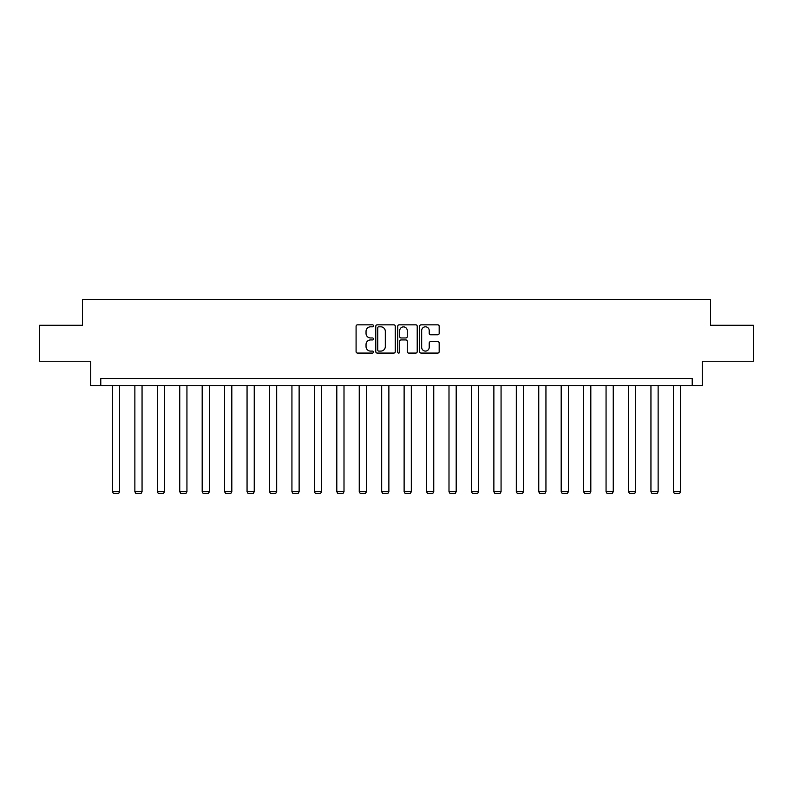 <?xml version="1.0" encoding="UTF-8"?>
<svg xmlns="http://www.w3.org/2000/svg" width="793" height="793" viewBox="0 0 793 793"><rect width="100%" height="100%" fill="white"/><g stroke="black" fill="none" stroke-linecap="round" stroke-linejoin="round"><path stroke-width="1.19" d="M373.483 325.824A0.991 0.991 0 0 0 372.502 324.833L357.494 324.833A1.408 1.408 0 0 0 356.087 326.25L356.087 351.656A1.408 1.408 0 0 0 357.494 353.073L372.502 353.073A0.991 0.991 0 0 0 373.483 352.082A0.991 0.991 0 0 0 372.502 351.091L370.559 351.091A4.52 4.52 0 0 1 366.039 346.581L366.039 344.459A4.52 4.52 0 0 1 370.559 339.939L372.502 339.939A0.991 0.991 0 0 0 373.483 338.948A0.991 0.991 0 0 0 372.502 337.967L370.559 337.967A4.52 4.52 0 0 1 366.039 333.447L366.039 331.325A4.52 4.52 0 0 1 370.559 326.815L372.502 326.815A0.991 0.991 0 0 0 373.483 325.824M437.756 334.785A1.408 1.408 0 0 0 439.173 333.377L439.173 326.25A1.408 1.408 0 0 0 437.756 324.833L421.103 324.833A1.408 1.408 0 0 0 419.685 326.25L419.685 351.656A1.408 1.408 0 0 0 421.103 353.073L437.756 353.073A1.408 1.408 0 0 0 439.173 351.656L439.173 343.042A1.408 1.408 0 0 0 437.756 341.634L430.629 341.634A1.408 1.408 0 0 0 429.221 343.042L429.221 347.314A3.777 3.777 0 0 1 425.444 351.091A3.777 3.777 0 0 1 421.668 347.314L421.668 330.592A3.777 3.777 0 0 1 425.444 326.815A3.777 3.777 0 0 1 429.221 330.592L429.221 333.377A1.408 1.408 0 0 0 430.629 334.785L437.756 334.785M692.22 385.695L702.291 385.695L702.291 361.251L753.35 361.251L753.35 325.289L710.488 325.289L710.488 299.397L82.512 299.397L82.512 325.289L39.65 325.289L39.65 361.251L90.709 361.251L90.709 385.695L692.22 385.695L692.22 378.509L100.78 378.509L100.78 385.695M395.261 326.25A1.408 1.408 0 0 0 393.853 324.833L377.19 324.833A1.408 1.408 0 0 0 375.783 326.25L375.783 351.656A1.408 1.408 0 0 0 377.19 353.073L393.853 353.073A1.408 1.408 0 0 0 395.261 351.656L395.261 326.25M399.147 324.833L415.81 324.833A1.408 1.408 0 0 1 417.217 326.25L417.217 351.656A1.408 1.408 0 0 1 415.81 353.073L408.673 353.073A1.408 1.408 0 0 1 407.265 351.656L407.265 341.357A1.408 1.408 0 0 0 405.857 339.939L401.119 339.939A1.408 1.408 0 0 0 399.712 341.357L399.712 352.082A0.991 0.991 0 0 1 398.72 353.073A0.991 0.991 0 0 1 397.739 352.082L397.739 326.25A1.408 1.408 0 0 1 399.147 324.833M378.747 326.815A0.991 0.991 0 0 0 377.755 327.796L377.755 350.109A0.991 0.991 0 0 0 378.747 351.091L380.789 351.091A4.52 4.52 0 0 0 385.309 346.581L385.309 331.325A4.52 4.52 0 0 0 380.789 326.815L378.747 326.815M407.265 330.661A3.777 3.777 0 0 0 403.488 326.885A3.777 3.777 0 0 0 399.712 330.661L399.712 336.549A1.408 1.408 0 0 0 401.119 337.967L405.857 337.967A1.408 1.408 0 0 0 407.265 336.549L407.265 330.661M119.624 385.695L119.624 491.729L112.428 491.729L112.428 385.695M119.624 491.729L118.544 493.603L113.508 493.603L112.428 491.729M142.056 385.695L142.056 491.729L134.869 491.729L134.869 385.695M142.056 491.729L140.976 493.603L135.95 493.603L134.869 491.729M164.498 385.695L164.498 491.729L157.301 491.729L157.301 385.695M164.498 491.729L163.417 493.603L158.382 493.603L157.301 491.729M186.94 385.695L186.94 491.729L179.743 491.729L179.743 385.695M186.94 491.729L185.859 493.603L180.824 493.603L179.743 491.729M209.372 385.695L209.372 491.729L202.185 491.729L202.185 385.695M209.372 491.729L208.291 493.603L203.256 493.603L202.185 491.729M231.814 385.695L231.814 491.729L224.617 491.729L224.617 385.695M231.814 491.729L230.733 493.603L225.698 493.603L224.617 491.729M254.246 385.695L254.246 491.729L247.059 491.729L247.059 385.695M254.246 491.729L253.175 493.603L248.14 493.603L247.059 491.729M276.688 385.695L276.688 491.729L269.491 491.729L269.491 385.695M276.688 491.729L275.607 493.603L270.572 493.603L269.491 491.729M299.13 385.695L299.13 491.729L291.933 491.729L291.933 385.695M299.13 491.729L298.049 493.603L293.014 493.603L291.933 491.729M321.561 385.695L321.561 491.729L314.375 491.729L314.375 385.695M321.561 491.729L320.481 493.603L315.445 493.603L314.375 491.729M344.003 385.695L344.003 491.729L336.807 491.729L336.807 385.695M344.003 491.729L342.923 493.603L337.887 493.603L336.807 491.729M366.435 385.695L366.435 491.729L359.249 491.729L359.249 385.695M366.435 491.729L365.365 493.603L360.329 493.603L359.249 491.729M388.877 385.695L388.877 491.729L381.681 491.729L381.681 385.695M388.877 491.729L387.797 493.603L382.761 493.603L381.681 491.729M411.319 385.695L411.319 491.729L404.123 491.729L404.123 385.695M411.319 491.729L410.239 493.603L405.203 493.603L404.123 491.729M433.751 385.695L433.751 491.729L426.565 491.729L426.565 385.695M433.751 491.729L432.671 493.603L427.635 493.603L426.565 491.729M456.193 385.695L456.193 491.729L448.997 491.729L448.997 385.695M456.193 491.729L455.113 493.603L450.077 493.603L448.997 491.729M478.625 385.695L478.625 491.729L471.439 491.729L471.439 385.695M478.625 491.729L477.555 493.603L472.519 493.603L471.439 491.729M501.067 385.695L501.067 491.729L493.87 491.729L493.87 385.695M501.067 491.729L499.986 493.603L494.951 493.603L493.87 491.729M523.509 385.695L523.509 491.729L516.312 491.729L516.312 385.695M523.509 491.729L522.428 493.603L517.393 493.603L516.312 491.729M545.941 385.695L545.941 491.729L538.754 491.729L538.754 385.695M545.941 491.729L544.86 493.603L539.825 493.603L538.754 491.729M568.383 385.695L568.383 491.729L561.186 491.729L561.186 385.695M568.383 491.729L567.302 493.603L562.267 493.603L561.186 491.729M590.815 385.695L590.815 491.729L583.628 491.729L583.628 385.695M590.815 491.729L589.744 493.603L584.709 493.603L583.628 491.729M613.257 385.695L613.257 491.729L606.06 491.729L606.06 385.695M613.257 491.729L612.176 493.603L607.141 493.603L606.06 491.729M635.699 385.695L635.699 491.729L628.502 491.729L628.502 385.695M635.699 491.729L634.618 493.603L629.583 493.603L628.502 491.729M658.131 385.695L658.131 491.729L650.944 491.729L650.944 385.695M658.131 491.729L657.05 493.603L652.024 493.603L650.944 491.729M680.572 385.695L680.572 491.729L673.376 491.729L673.376 385.695M680.572 491.729L679.492 493.603L674.456 493.603L673.376 491.729"/></g></svg>
